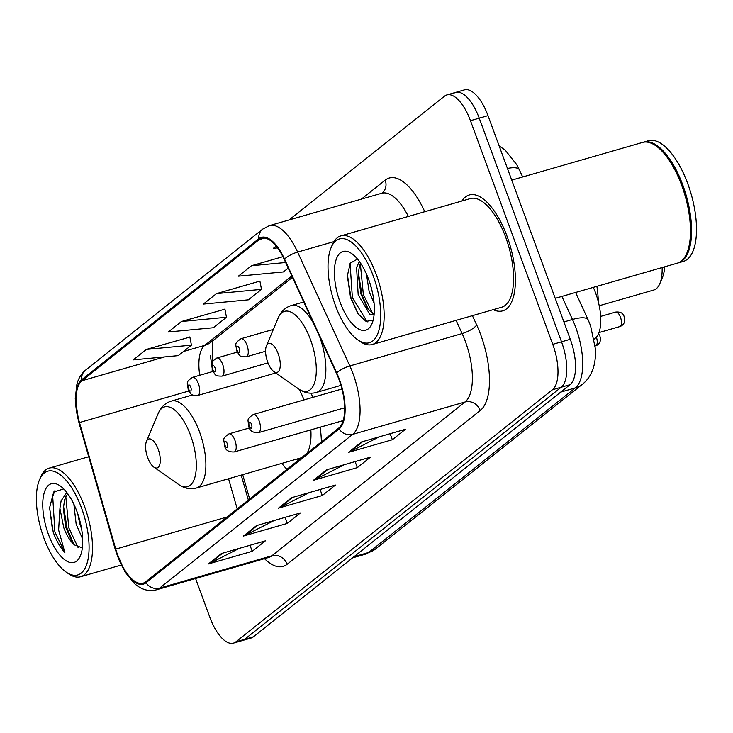 <?xml version="1.0" encoding="UTF-8"?>
<svg xmlns="http://www.w3.org/2000/svg" width="733" height="733" viewBox="0 0 733 733"><rect width="100%" height="100%" fill="white"/><g stroke="black" fill="none" stroke-linecap="round" stroke-linejoin="round"><path stroke-width="1.1" d="M312.734 397.396A66.584 27.827 -106.1 0 0 312.157 395.793A66.584 27.827 -106.1 0 0 311.177 393.2M593.318 287.363A37.685 15.75 73.9 0 1 595.544 292.806A37.685 15.75 73.9 0 1 595.26 338.206L594.243 339.022M210.481 355.496A50.256 21 -106.1 0 0 211.69 364.301M242.696 474.663L249.669 498.999M281.848 463.384A66.584 27.827 -106.1 0 0 286.924 469.34M321.393 441.889A66.584 27.827 -106.1 0 0 320.138 427.202M195.583 578.529L209.867 617.369A37.685 15.75 -106.1 0 0 233.442 643.125L250.988 638.067A37.685 15.75 -106.1 0 0 253.416 636.803L570.017 384.697A37.685 15.75 -106.1 0 0 570.292 339.287L488.004 115.631A37.685 15.75 -106.1 0 0 464.438 89.875L455.66 92.404A37.685 15.75 -106.1 0 0 453.232 93.668M233.442 643.125A37.685 15.75 -106.1 0 0 235.861 641.851L552.462 389.745A37.685 15.75 -106.1 0 0 552.746 344.345L470.458 120.688L479.226 118.16A37.685 15.75 -106.1 0 0 455.66 92.404A37.685 15.75 -106.1 0 1 479.226 118.16L561.524 341.816L479.226 118.16L488.004 115.631M552.462 389.745L561.24 387.216A37.685 15.75 -106.1 0 0 561.524 341.816A37.685 15.75 -106.1 0 1 561.24 387.216L244.639 639.332L561.24 387.216L570.017 384.697M242.22 640.596A37.685 15.75 -106.1 0 0 244.639 639.332A37.685 15.75 -106.1 0 1 242.22 640.596M507.007 236.173A60.308 25.197 -106.1 0 0 469.294 194.969A60.308 25.197 -106.1 0 0 461.909 201.016A60.308 25.197 -106.1 0 1 469.294 194.969A60.308 25.197 -106.1 0 1 507.007 236.173A60.308 25.197 -106.1 0 1 502.682 310.856A60.308 25.197 -106.1 0 0 507.007 236.173M339.04 379.639A40.205 16.795 73.9 0 1 338.747 428.072L145.629 581.846A40.205 16.795 73.9 0 1 143.045 583.202A40.205 16.795 73.9 0 1 115.732 549.09L79.476 422.529A40.205 16.795 73.9 0 1 81.94 380.739L259.115 239.654A40.205 16.795 73.9 0 1 261.699 238.298A40.205 16.795 73.9 0 1 284.248 259.464L336.447 373.335A40.205 16.795 73.9 0 1 339.04 379.639M339.388 379.364A41.204 17.216 -106.1 0 0 336.731 372.895L284.532 259.033A41.204 17.216 -106.1 0 0 258.776 238.72L81.592 379.804A41.204 17.216 -106.1 0 0 79.063 422.639L115.328 549.2A41.204 17.216 -106.1 0 0 145.977 582.781L339.086 429.007A41.204 17.216 -106.1 0 0 339.388 379.364M239.141 548.412L209.83 563.375A10.051 8.998 -128.5 0 1 208.355 563.961L252.225 551.317L265.364 540.853L221.494 553.497L208.355 563.961M250.008 545.279L252.225 551.317M274.169 520.522L244.859 535.484A10.051 8.998 -128.5 0 1 243.393 536.061L287.263 523.426L300.402 512.963L256.532 525.598L243.393 536.061M285.036 517.388L287.263 523.426M379.263 436.831L349.962 451.794A10.051 8.998 -128.5 0 1 348.487 452.371L392.357 439.736L405.496 429.272L361.626 441.917L348.487 452.371M390.139 433.698L392.357 439.736M344.235 464.731L314.924 479.694A10.051 8.998 -128.5 0 1 313.458 480.271L357.328 467.636L370.458 457.172L326.588 469.807L313.458 480.271M355.102 461.598L357.328 467.636M309.198 492.622L279.896 507.584A10.051 8.998 -128.5 0 1 278.421 508.171L322.291 495.526L335.43 485.063L291.56 497.707L278.421 508.171M320.074 489.488L322.291 495.526M493.208 309.665A60.308 25.197 -106.1 0 0 502.682 310.856A60.308 25.197 -106.1 0 1 493.208 309.665M470.458 120.688A37.685 15.75 -106.1 0 0 446.883 94.933A37.685 15.75 -106.1 0 0 444.464 96.197L289.04 219.964M189.874 337.088L146.408 349.412L133.269 359.876L178.293 355.624L191.432 345.161L189.838 336.896M282.901 256.678L251.501 265.722L238.362 276.185L283.396 271.934L288.206 268.104M276.176 246.077L273.4 248.285L277.578 247.891M224.912 309.198L181.436 321.512L168.306 331.976L213.33 327.733L226.47 317.27L224.875 309.005M216.473 293.621L203.334 304.085L248.359 299.834L261.498 289.37L259.903 281.106L216.473 293.621L261.498 289.37M251.501 265.722L285.641 262.506M181.436 321.512L226.47 317.27M146.408 349.412L191.432 345.161M335.54 305.826A54.022 22.576 -106.1 0 0 357.677 339.8A54.022 22.576 -106.1 0 0 379.254 329.025A54.022 22.576 -106.1 0 0 373.198 275.837A54.022 22.576 -106.1 0 0 331.114 247.607A54.022 22.576 -106.1 0 0 335.54 305.826M357.677 339.8L360.022 341.441A56.533 23.621 -106.1 0 0 372.217 344.519A56.533 23.621 -106.1 0 0 376.267 274.509A56.533 23.621 -106.1 0 0 340.909 235.87A56.533 23.621 -106.1 0 0 332.223 244.969L331.114 247.607M372.217 344.519L501.638 307.237A56.533 23.621 -106.1 0 0 505.688 237.217A56.533 23.621 -106.1 0 0 470.329 198.588L340.909 235.87M555.229 298.331L677.21 263.193A62.818 26.251 -106.1 0 0 686.867 253.087A62.818 26.251 -106.1 0 0 681.717 185.394A62.818 26.251 -106.1 0 0 655.98 145.885A62.818 26.251 -106.1 0 0 642.429 142.468L511.735 180.126M687.004 252.748A62.186 25.985 -106.1 0 0 687.142 252.427A62.186 25.985 -106.1 0 0 682.047 185.412A62.186 25.985 -106.1 0 0 656.566 146.298A62.186 25.985 -106.1 0 0 656.273 146.096M677.759 263.019A62.818 26.251 -106.1 0 0 678.309 262.872A62.818 26.251 -106.1 0 0 682.817 185.083A62.818 26.251 -106.1 0 0 643.528 142.156A62.818 26.251 -106.1 0 0 642.988 142.321M678.309 262.872L683.248 261.452A62.818 26.251 -106.1 0 0 687.746 183.653A62.818 26.251 -106.1 0 0 648.467 140.727L643.528 142.156M374.096 303.444L369.148 291.606L366.445 274.023M372.446 292.568L370.302 284.358M374.096 314.649L369.698 314.155L358.18 294.767L356.568 267.49L359.372 261.461M374.151 314.081L372.437 313.367L367.242 308.034L360.92 293.97L358.245 274.664L359.307 266.702L360.563 263.184M368.653 279.456A40.966 17.116 -106.1 0 0 351.867 253.7A40.966 17.116 -106.1 0 0 335.503 261.864A40.966 17.116 -106.1 0 0 340.094 302.198A40.966 17.116 -106.1 0 0 372.007 323.601A40.966 17.116 -106.1 0 0 368.653 279.456M357.512 259.061L350.273 263.147L347.341 275.883L350.576 297.662L357.961 313.697L366.033 321.384L372.776 320.239M367.884 321.943L367.086 321.549L352.381 297.635L350.062 263.514M372.694 313.504L363.348 294.474L360.334 263.697M358.327 314.228L351.015 298.029L347.396 274.765M368.387 309.601L361.983 294.877L358.355 272.649M599.218 305.743L653.671 290.057A40.205 16.795 -106.1 0 0 659.847 283.589L662.632 276.982A33.92 14.174 -106.1 0 0 664.538 266.839M659.847 283.589A40.205 16.795 -106.1 0 0 662.119 267.536M267.673 362.093A15.072 6.304 -106.1 0 0 273.849 371.576A15.072 6.304 -106.1 0 0 279.878 368.571A15.072 6.304 -106.1 0 0 278.183 353.727A15.072 6.304 -106.1 0 0 266.436 345.848A15.072 6.304 -106.1 0 0 267.673 362.093M598.33 301.822A69.094 28.871 -106.1 0 0 596.9 286.328M147.69 457.639A15.072 6.304 -106.1 0 0 153.866 467.123A15.072 6.304 -106.1 0 0 159.886 464.108A15.072 6.304 -106.1 0 0 158.2 449.265A15.072 6.304 -106.1 0 0 146.453 441.394A15.072 6.304 -106.1 0 0 147.69 457.639M192.669 394.94L171.293 401.098A45.226 18.902 -106.1 0 1 199.578 432.012A45.226 18.902 -106.1 0 1 196.334 488.022L301.465 457.731A45.226 18.902 -106.1 0 0 301.52 457.713M306.797 453.516A45.226 18.902 -106.1 0 0 310.847 429.886M304.021 399.906A45.226 18.902 -106.1 0 0 299.119 389.287M43.898 538.059A54.022 22.576 -106.1 0 0 66.034 572.033A54.022 22.576 -106.1 0 0 87.612 561.258A54.022 22.576 -106.1 0 0 81.555 508.07A54.022 22.576 -106.1 0 0 39.472 479.84A54.022 22.576 -106.1 0 0 43.898 538.059M66.034 572.033L68.38 573.673A56.533 23.621 -106.1 0 0 80.575 576.752A56.533 23.621 -106.1 0 0 84.625 506.741A56.533 23.621 -106.1 0 0 49.276 468.103A56.533 23.621 -106.1 0 0 40.581 477.201L39.472 479.84M82.664 539.067L76.168 524.223L73.859 504.194M81.638 529.18L79.65 523.215L77.707 513.65M66.813 492.475L61.114 500.822L59.895 508.372L63.798 527.787C66.776 535.686 70.359 541.412 74.537 544.958L72.191 542.044L65.713 527.229L63.35 508.546L64.596 499.814L67.665 493.611M63.753 488.948L53.72 491.962L49.578 507.795L53.252 532.35C56.459 540.963 60.335 547.688 64.861 552.526L58.622 530.023L59.877 509.169M77.011 511.689A40.966 17.116 -106.1 0 0 60.225 485.933A40.966 17.116 -106.1 0 0 43.861 494.097A40.966 17.116 -106.1 0 0 48.451 534.43A40.966 17.116 -106.1 0 0 80.364 555.834A40.966 17.116 -106.1 0 0 77.011 511.689M74.537 544.958L82.27 547.863M64.861 552.526L54.874 531.883L52.703 496.333L54.938 490.579M78.156 547.698L68.801 527.87L65.796 496.571M52.547 530.362L49.597 507.438M73.621 543.95L67.06 528.374L63.505 506.036M594.151 338.527L595.26 338.206M354.002 556.704L368.653 552.48A25.124 22.494 51.5 0 0 375.736 548.834L365.428 554.175A50.256 21 -106.1 0 0 368.653 552.48L575.341 387.894A50.256 21 -106.1 0 0 575.717 327.349A50.256 21 -106.1 0 0 572.473 319.478L563.915 321.943M560.69 392.118L575.341 387.894A25.124 22.494 51.5 0 0 582.423 384.257L375.736 548.834M570.292 339.287L552.746 344.345M253.416 636.803L235.861 641.851M575.597 292.467L588.178 319.918A25.124 7.733 155.4 0 0 572.473 319.478L561.899 296.416M499.146 145.913L505.239 150.173L516.738 164.641L519.385 169.854A25.124 7.733 155.4 0 0 507.447 168.471M472.409 315.657L476.679 324.966A62.818 26.251 73.9 0 1 480.262 410.489L287.153 564.263A12.562 11.252 51.5 0 0 271.897 555.779L465.015 402.005A50.256 21 -106.1 0 0 465.382 341.459A50.256 21 -106.1 0 0 462.138 333.579L456.082 320.358M287.153 564.263A62.818 26.251 73.9 0 1 264.503 558.674M268.663 557.474A50.256 21 -106.1 0 0 271.897 555.779L159.592 588.132A50.256 21 73.9 0 1 156.358 589.827L268.901 557.401M258.776 238.72A12.562 11.252 51.5 0 1 262.68 229.117L269.451 225.608A50.256 21 73.9 0 1 297.635 252.07L349.833 365.941A50.256 21 73.9 0 1 353.077 373.821A50.256 21 73.9 0 1 352.701 434.357A12.562 11.252 -128.5 0 1 339.086 429.007M336.731 372.895A12.562 3.867 155.4 0 1 349.833 365.941L462.138 333.579A12.562 3.867 -24.6 0 0 476.679 324.966M81.592 379.804A12.562 11.252 -128.5 0 1 85.495 370.202C81.29 373.711 78.422 378.411 76.883 384.321L75.242 398.532L78.935 422.675L115.2 549.237L125.013 571.951L134.121 583.239C141.157 589.607 148.57 591.797 156.358 589.827M333.955 241.606L297.635 252.07A12.562 3.867 155.4 0 0 284.532 259.033M145.977 582.781A12.562 11.252 51.5 0 0 159.592 588.132L352.701 434.357L465.015 402.005A12.562 11.252 51.5 0 1 480.262 410.489M361.36 199.129L385.21 180.135A62.818 26.251 73.9 0 1 424.48 211.095L424.764 211.718M408.373 216.437A50.256 21 -106.1 0 0 381.756 193.246L382.085 193.109A12.562 11.252 51.5 0 0 385.21 180.135M424.48 211.095A12.562 3.867 -24.6 0 1 423.775 212.002M81.94 380.739L164.623 356.916M183.507 351.474L204.773 345.344A40.205 16.795 -106.1 0 0 199.724 375.269M79.476 422.529L188.867 391.01M115.732 549.09L227.047 517.022M228.559 478.741L237.208 508.931M259.115 239.654L264.613 238.069M291.835 276.02L204.773 345.344A22.613 20.249 51.5 0 0 211.15 342.073L292.44 277.34M279.896 507.584L292.724 497.368M314.924 479.694L327.752 469.477M349.962 451.794L362.789 441.578M244.859 535.484L257.695 525.268M209.83 563.375L222.658 553.158M273.849 371.576L298.578 388.911A41.552 17.363 -106.1 0 0 315.172 380.629A41.552 17.363 -106.1 0 0 310.526 339.718A41.552 17.363 -106.1 0 0 278.155 318.012C280.922 311.562 285.293 307.411 291.276 305.56A45.226 18.902 -106.1 0 1 313.257 322.749M340.946 385.384L316.317 392.476A45.226 18.902 -106.1 0 0 319.615 336.621M153.866 467.123L178.595 484.458A41.552 17.363 -106.1 0 0 195.189 476.166A41.552 17.363 -106.1 0 0 190.534 435.265A41.552 17.363 -106.1 0 0 158.172 413.559C160.93 407.099 165.31 402.948 171.293 401.098M620.448 317.215A7.541 3.152 -106.1 0 0 615.738 312.066C620.576 311.672 623.38 313.238 624.159 316.793C625.487 321.705 624.076 324.957 619.907 326.551A7.541 3.152 -106.1 0 0 620.448 317.215M341.945 388.985L253.279 414.53A9.419 3.94 73.9 0 1 259.17 420.971A9.419 3.94 73.9 0 1 258.492 432.635L344.629 407.823M251.492 424.288A3.143 1.31 -106.1 0 0 249.33 422.254A3.143 1.31 -106.1 0 0 249.302 426.038A3.143 1.31 -106.1 0 0 251.474 428.072A3.143 1.31 -106.1 0 0 251.492 424.288M249.467 427.953L229.017 433.844A9.419 3.94 73.9 0 1 234.908 440.286A9.419 3.94 73.9 0 1 234.23 451.949L343.181 420.568M227.239 443.612A3.143 1.31 -106.1 0 0 225.068 441.568A3.143 1.31 -106.1 0 0 225.049 445.352A3.143 1.31 -106.1 0 0 227.212 447.396A3.143 1.31 -106.1 0 0 227.239 443.612M598.522 333.671L599.896 336.108C601.225 341.019 599.814 344.272 595.645 345.866A7.541 3.152 -106.1 0 0 596.396 337.125M246.957 345.142A9.419 3.94 73.9 0 1 246.279 356.815C239.013 356.705 240.112 356.284 236.686 350.795C235.944 343.401 233.818 343.832 241.065 338.701A9.419 3.94 73.9 0 1 246.957 345.142M237.089 350.209A3.143 1.31 -106.1 0 0 239.26 352.252A3.143 1.31 -106.1 0 0 239.279 348.468A3.143 1.31 -106.1 0 0 237.116 346.425A3.143 1.31 -106.1 0 0 237.089 350.209M222.695 364.457A9.419 3.94 73.9 0 1 222.017 376.13C214.751 376.029 215.85 375.608 212.423 370.119C211.69 362.716 209.556 363.156 216.803 358.025A9.419 3.94 73.9 0 1 222.695 364.457M212.836 369.524A3.143 1.31 -106.1 0 0 214.998 371.567A3.143 1.31 -106.1 0 0 215.026 367.783A3.143 1.31 -106.1 0 0 212.854 365.74A3.143 1.31 -106.1 0 0 212.836 369.524M198.432 383.78A9.419 3.94 73.9 0 1 197.763 395.444C190.488 395.344 191.588 394.922 188.161 389.434C187.428 382.04 185.302 382.47 192.541 377.339A9.419 3.94 73.9 0 1 198.432 383.78M188.573 388.847A3.143 1.31 -106.1 0 0 190.736 390.881A3.143 1.31 -106.1 0 0 190.763 387.106A3.143 1.31 -106.1 0 0 188.601 385.063A3.143 1.31 -106.1 0 0 188.573 388.847M588.178 319.918L590.541 325.654L595.498 349.32C596.021 365.272 591.659 376.918 582.423 384.257M365.428 554.175L352.5 557.895M519.385 169.854L522.656 176.974M262.68 229.117L85.495 370.202M446.883 94.933L455.66 92.404M269.451 225.608L381.756 193.246M212.277 341.166L212.176 371.686M241.203 475.094L248.359 500.053M687.142 252.427L686.867 253.087M656.566 146.298L655.98 145.885M316.317 392.476C310.27 394.097 304.351 392.906 298.578 388.911M303.728 301.969L291.276 305.56M266.436 345.848L278.155 318.012M196.334 488.022C190.278 489.635 184.368 488.444 178.595 484.458M297.25 458.95L298.734 459.93M146.453 441.394L158.172 413.559M121.22 565.042L80.575 576.752M88.693 456.741L49.276 468.103M615.738 312.066L600.666 316.409M253.279 414.53C246.031 419.661 248.157 419.221 248.899 426.624C249.623 430.848 252.83 432.855 258.492 432.635M619.907 326.551L598.953 332.59M229.017 433.844C221.769 438.975 223.904 438.545 224.637 445.939C225.37 450.172 228.568 452.169 234.23 451.949M265.575 351.254L246.279 356.815M273.363 329.401L241.065 338.701M267.976 362.89L222.017 376.13M237.254 352.133L216.803 358.025M275.819 372.96L197.763 395.444M212.991 371.448L192.541 377.339"/></g></svg>
